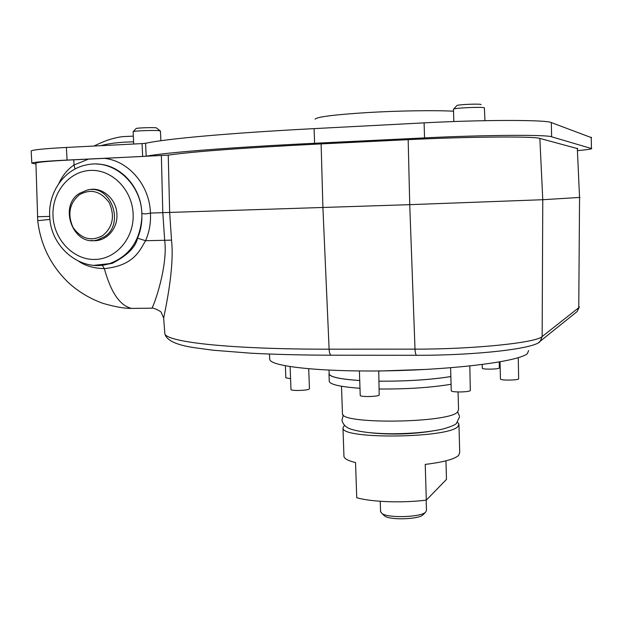 <?xml version="1.0" encoding="UTF-8"?>
<svg xmlns="http://www.w3.org/2000/svg" width="623" height="623" viewBox="0 0 623 623"><rect width="100%" height="100%" fill="white"/><g stroke="black" fill="none" stroke-linecap="round" stroke-linejoin="round"><path stroke-width="0.93" d="M141.834 213.401C143.882 214.11 146.74 213.993 150.408 213.066L169.658 212.427L168.241 155.127C193.332 151.529 244.286 147.791 321.118 143.897L408.166 139.661C468.706 136.639 533.927 136.172 539.845 138.415L577.747 148.671M163.787 319.56L163.678 318.127C164.737 311.812 174.736 268.778 171.52 240.128L169.658 212.427L409.739 204.663L542.773 199.718L579.997 197.413M136.928 308.346L135.767 308.354M96.183 240.595L95.872 240.19M92.562 189.696L92.796 189.299M37.411 216.742L49.715 216.422M35.924 163.242L37.738 220.674L49.957 219.405M96.908 164.075C120.262 164.231 141.335 187.149 141.826 213.378L141.896 216.936C140.268 240.564 129.475 256.131 109.531 263.63L94.026 265.336M103.652 264.962L112.366 263.288C127.287 255.508 135.674 247.136 137.527 238.181C140.409 231.468 141.865 224.389 141.896 216.936M91.246 240.431C104.835 242.923 118.02 229.614 116.898 214.242C116.517 198.706 101.736 186.184 88.318 189.875M78.716 261.31C85.561 265.935 94.104 268.373 104.345 268.606C134.778 265.655 140.097 249.356 145.587 240.719C149.356 231.974 150.968 222.754 150.431 213.058C149.761 185.568 128.906 160.952 104.446 158.351L168.241 155.127M58.881 183.388C62.697 175.25 67.736 169.137 74.012 165.033L88.489 159.114L104.446 158.351M35.924 163.14C37.201 162.12 49.824 161.007 73.802 159.815L88.489 159.114M152.02 308.19L151.856 308.19C153.492 306.796 168.171 266.722 164.667 240.205L162.798 212.645L161.365 155.633M321.118 143.897L322.909 207.591L329.115 349.184C228.867 349.308 166.333 341.988 164.822 333.687L163.678 318.127L161.443 312.917C161.894 311.266 151.35 306.898 151.856 308.19L131.523 308.401C119.928 305.659 110.863 292.397 104.345 268.606L102.211 265.188M528.639 350.57L527.323 353.662C519.177 361.184 458.559 369.307 391.275 370.747C323.976 372.25 271.457 366.745 269.775 359.611L269.697 358.451M378.737 371.043L426.311 369.4M79.425 194.726C69.402 203.293 67.276 214.203 73.047 227.473C81.372 238.998 91.254 241.708 102.694 235.603C112.872 227.099 115.053 216.126 109.235 202.677C100.739 191.09 90.802 188.442 79.425 194.726M79.409 193.41C57.908 206.306 73.732 247.814 97.92 239.738L104.15 236.865C125.254 224.693 111.174 183.676 87.189 190.07L79.409 193.41M450.857 376.533C430.766 379.765 406.842 381.315 379.072 381.183C406.827 381.331 430.758 379.789 450.857 376.565M359.728 380.513C340.726 379.212 330.548 377.086 329.178 374.119L329.146 373.403M378.737 370.95L379.189 395.169C376.946 396.796 360.219 397.046 360.234 395.457L359.401 370.965M308.704 368.808L309.444 388.697L308.992 389.188C306.384 390.66 290.918 390.956 290.988 389.539L290.108 366.636M285.856 377.811L290.575 378.691M499.272 361.971L499.303 368.061C498.081 369.369 482.288 369.548 482.295 368.263L482.194 364.525M518.258 357.703L518.655 378.885C517.495 380.365 500.487 380.521 500.448 379.049L500.028 361.838M469.828 365.974L470.31 390.621C468.73 392.256 451.293 392.435 451.254 390.823L450.608 367.765M35.947 163.942L31.828 163.164C33.05 162.214 44.794 161.178 67.066 160.072L142.667 156.459L142.052 143.594L145.564 143.29C165.002 138.937 227.551 133.135 314.085 128.626L424.099 122.863C483.105 119.686 546.021 119.717 551.324 122.567L591.554 137.706M577.833 150.595C586.22 149.847 590.861 149.193 591.757 148.64L551.62 136.787C546.34 134.529 483.495 134.942 424.543 137.893L314.615 143.274C228.15 147.48 165.632 152.573 146.179 156.194L142.667 156.459M31.173 151.14L31.166 151C32.365 149.824 44.116 148.64 66.404 147.449L142.052 143.594M100.856 145.689C109.103 143.329 120.021 142.052 133.618 141.857M133.338 136.118L122.965 136.624C119.086 137.021 114.523 138.026 109.266 139.653C103.675 141.273 93.434 146.257 93.941 146.047M133.127 131.718L133.127 131.694C132.769 130.892 154.037 130.082 159.184 130.698L160.43 131.025L160.882 140.72M160.212 130.861L156.287 127.816C152.191 127.302 135.432 127.964 136.024 128.611L133.213 131.624M453.482 109.321L453.482 109.204C453.505 107.997 482.015 106.681 484.39 107.779L484.943 120.667M481.073 104.664L480.878 104.477C478.947 103.574 456.41 104.656 456.823 105.63L453.56 109.142M383.534 514.341L384.866 516.155C390.629 520.306 419.014 519.317 422.978 514.824L423.212 514.59M380.56 511.506L382.063 513.625C388.612 518.344 421.218 517.207 425.704 512.098L426.475 510.362L426.171 500.137M343.935 455.67L343.966 456.566C344.566 458.855 348.421 460.856 355.538 462.578L356.745 497.754C371.908 502.037 402.435 503.143 426.303 500.121L425.236 464.384C443.194 462.235 454.323 459.244 458.621 455.421L459.719 452.532L458.964 424.964M445.951 460.833L446.481 479.399L426.303 500.121M344.387 425.307L342.969 428.079C341.692 439.449 448.217 438.249 457.827 426.607L458.941 424.037L457.469 422.262M372.087 432.969C391.299 434.784 410.526 434.27 429.769 431.435M342.44 413.041L342.463 413.789C341.163 424.458 447.797 423.095 457.43 412.161L458.551 409.747L458.061 391.968M329.248 380.793L329.271 381.549C330.657 384.648 340.898 386.891 359.993 388.277M379.321 389.001C407.068 389.18 430.984 387.607 451.075 384.274M329.131 373.021L329.006 374.119C330.385 377.094 340.625 379.236 359.728 380.536M141.842 213.378C141.109 183.808 113.97 159.433 88.17 164.604C65.057 167.961 47.963 191.907 49.723 216.5C50.541 247.643 81.434 272.89 109.531 263.63L103.62 264.993M133.127 213.697C132.131 189.587 111.875 169.23 90.397 170.422C68.904 171.247 51.592 192.873 53.025 216.407C54.139 239.948 73.576 260.071 94.937 259.448C116.314 259.184 134.443 237.799 133.127 213.697M171.52 240.128L145.587 240.719L137.527 238.181M75.033 169.004L74.012 165.033L73.802 159.815M331.389 355.211L331.008 355.211C301.244 355.102 274.486 354.432 250.742 353.194L212.809 350.196L194.298 347.673C176.216 344.994 166.388 340.337 164.822 333.687L164.713 332.238M416.842 355.289L331.008 355.211C329.964 354.658 329.341 352.649 329.115 349.184L415.004 349.137C473.589 349.285 536.481 342.72 542.15 336.56L578.759 307.715L579.195 306.578M576.22 312.263L577.202 311.477L578.759 307.715L579.554 197.475L577.303 148.219M538.77 342.339L540.242 341.209L542.15 336.56L542.773 199.718L539.845 138.415M579.219 307.194L577.202 311.477L540.242 341.209C536.084 348.724 475.053 355.499 416.538 355.289C415.705 354.721 415.191 352.673 415.004 349.137L409.739 204.663L408.166 139.661M136.881 308.354L131.523 308.401C124.569 308.502 115.13 306.851 103.208 303.44C90.055 298.736 78.49 291.829 68.522 282.717C50.852 265.678 40.588 244.995 37.738 220.674M67.066 160.072L66.404 147.449M146.179 156.194L145.564 143.29M314.615 143.274L314.085 128.626M315.082 119.188C316.679 116.906 334.13 114.694 367.422 112.561C398.798 110.715 435.407 110.17 453.536 111.213M591.429 148.243L591.227 137.208M551.62 136.787L551.324 122.567M424.543 137.893L424.099 122.863M269.775 359.611L269.401 354.066M97.92 239.738L101.393 239.458M329.03 370.14L329.178 374.119M285.856 377.888L285.389 365.826M31.828 163.164L31.166 151M133.719 144.022L133.127 131.694M453.817 121.547L453.458 109.243M422.978 514.824L425.704 512.098M384.866 516.155L382.063 513.625M380.575 511.958L380.225 501.281M343.966 456.566L342.969 428.079M342.463 413.789L341.497 386.26M329.271 381.549L329.006 374.119M459.494 416.982L456.519 423.251C455.701 424.746 450.959 426.724 442.291 429.192C428.608 432.097 412.052 433.624 392.63 433.772C373.418 433.624 359.191 431.973 349.947 428.819C345.578 427.09 342.915 424.232 341.972 420.237L343.304 415.004M459.447 416.141L457.726 411.896"/></g></svg>
